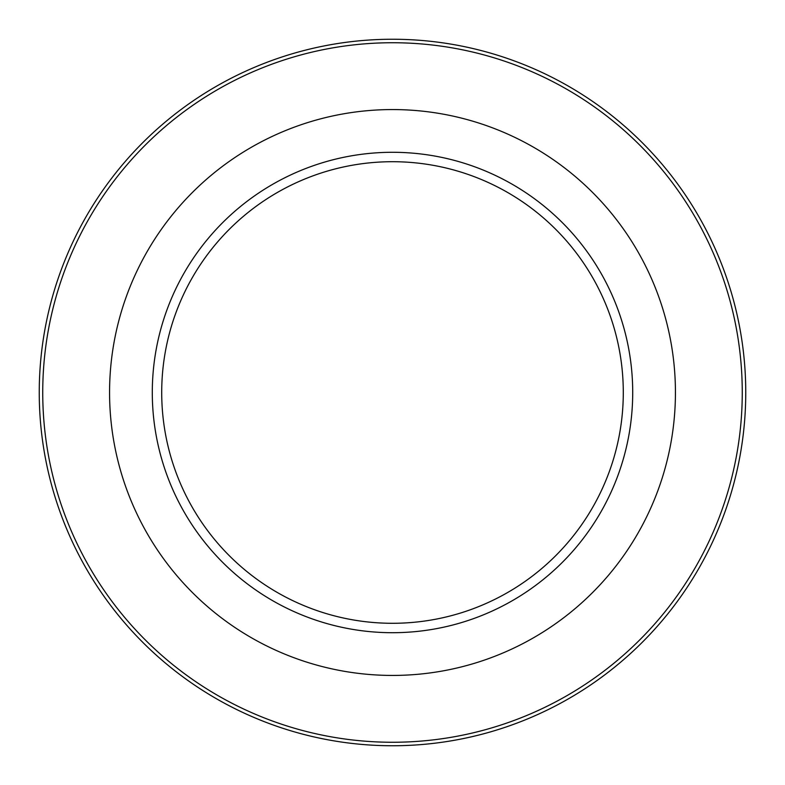 <?xml version="1.0" encoding="UTF-8"?>
<svg xmlns="http://www.w3.org/2000/svg" width="785" height="785" viewBox="0 0 785 785"><rect width="100%" height="100%" fill="white"/><g stroke="black" fill="none" stroke-linecap="round" stroke-linejoin="round"><path stroke-width="1.18" d="M745.75 392.5A353.25 353.25 0 0 0 215.875 86.576A353.25 353.25 0 0 0 215.875 698.424A353.25 353.25 0 0 0 745.75 392.5M675.434 392.5A282.934 282.934 0 0 1 251.033 637.528A282.934 282.934 0 0 1 251.033 147.472A282.934 282.934 0 0 1 675.434 392.5M632.71 392.5A240.21 240.21 0 0 1 272.395 600.525A240.21 240.21 0 0 1 272.395 184.475A240.21 240.21 0 0 1 632.71 392.5M161.71 392.5A230.79 230.79 0 0 0 507.895 592.371A230.79 230.79 0 0 0 507.895 192.629A230.79 230.79 0 0 0 161.71 392.5M742.257 392.5A349.757 349.757 0 0 1 217.622 695.402A349.757 349.757 0 0 1 217.622 89.598A349.757 349.757 0 0 1 742.257 392.5"/></g></svg>

